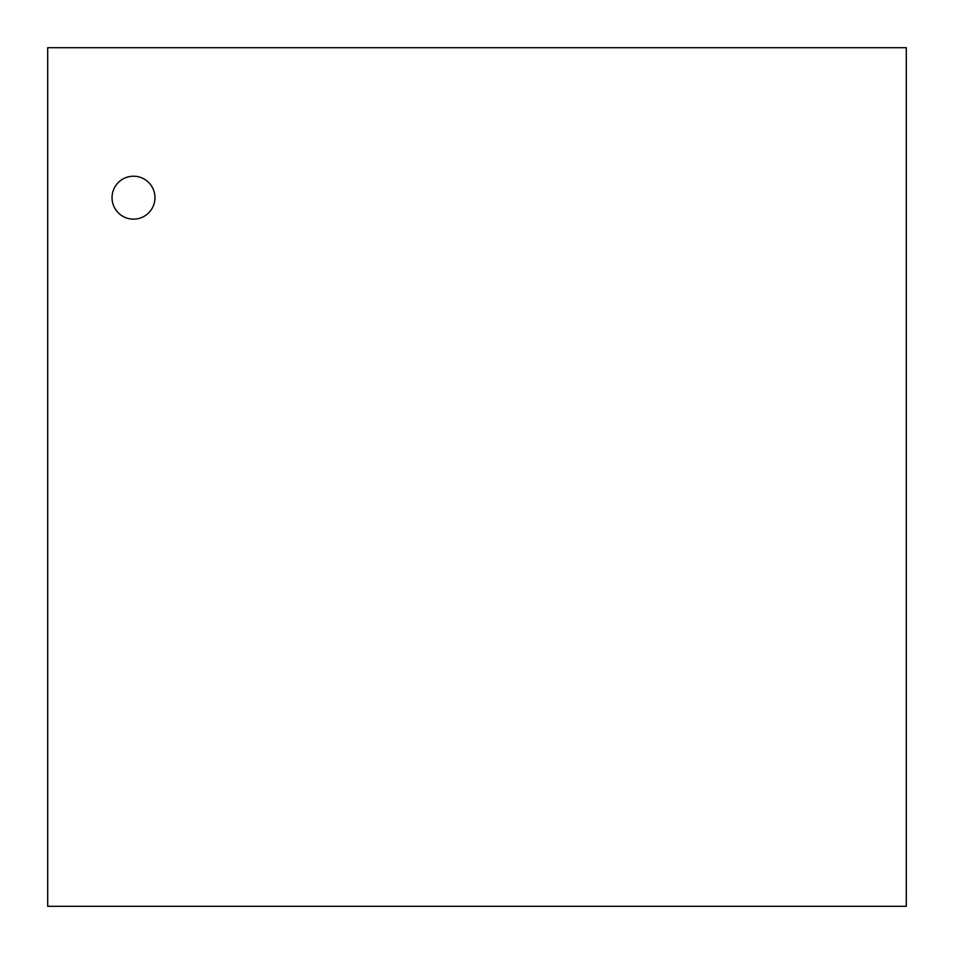 <?xml version="1.0" encoding="UTF-8"?>
<svg xmlns="http://www.w3.org/2000/svg" width="954" height="954" viewBox="0 0 954 954"><rect width="100%" height="100%" fill="white"/><g stroke="black" fill="none" stroke-linecap="round" stroke-linejoin="round"><path stroke-width="1.43" d="M112.035 197.681A21.465 21.465 0 0 0 144.233 216.272A21.465 21.465 0 0 0 144.233 179.09A21.465 21.465 0 0 0 112.035 197.681M47.7 906.3L906.3 906.3L906.3 47.7L47.7 47.7L47.7 906.3"/></g></svg>
